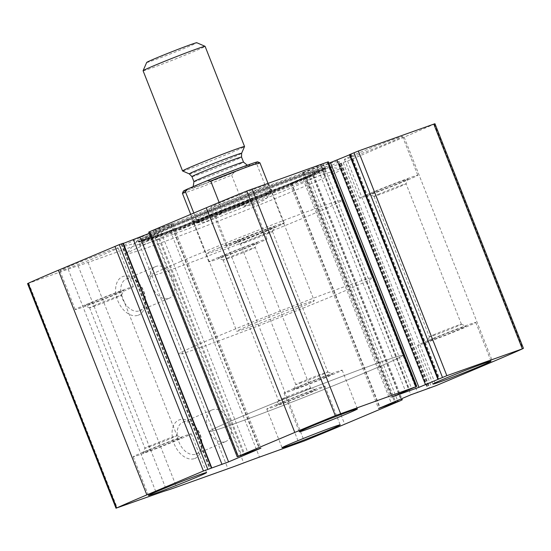 <?xml version="1.0" encoding="UTF-8"?>
<svg xmlns="http://www.w3.org/2000/svg" width="551" height="551" viewBox="0 0 551 551"><rect width="100%" height="100%" fill="white"/><g stroke="black" fill="none" stroke-linecap="round" stroke-linejoin="round"><path stroke-width="0.41" stroke-dasharray="2.75 2.07" d="M434.953 123.713L434.34 124.03A158.261 4.422 -21.5 0 1 404.145 137.116L347.578 160.995L322.425 170.107L290.101 183.82L312.761 175.686L256.194 199.565A158.261 4.422 -21.5 0 1 215.689 216.329L170.948 232.46L259.445 457.123M27.55 283.62L68.172 269.163A54.143 1.508 -21.5 0 1 78.118 265.802A54.143 1.508 -21.5 0 0 88.064 262.441L139.451 244.086A54.143 1.508 -21.5 0 0 155.203 238.273A54.143 1.508 -21.5 0 1 170.948 232.46M194.627 458.556A20.821 13.63 67.1 0 0 201.921 444.209A20.821 13.63 67.1 0 0 193.814 425A20.821 13.63 67.1 0 0 172.064 433.844A20.821 13.63 67.1 0 0 194.627 458.556M138.17 315.241A20.821 13.63 67.1 0 0 145.471 300.887A20.821 13.63 67.1 0 0 137.357 281.678A20.821 13.63 67.1 0 0 115.607 290.522A20.821 13.63 67.1 0 0 138.17 315.241M302.678 178.159A115.779 3.23 -21.5 0 1 187.574 224.037A115.779 3.23 -21.5 0 1 123.527 246.104A115.779 3.23 -21.5 0 1 159.824 229.182A115.779 3.23 -21.5 0 1 274.935 183.304A115.779 3.23 -21.5 0 1 338.975 161.236A115.779 3.23 -21.5 0 1 302.678 178.159M220.607 202.568A31.235 0.875 158.5 0 0 210.813 207.135A31.235 0.875 158.5 0 0 240.195 196.5A31.235 0.875 158.5 0 0 268.936 184.241A31.235 0.875 158.5 0 0 251.662 190.191A31.235 0.875 158.5 0 0 220.607 202.568M69.75 266.25A31.235 0.875 158.5 0 0 59.963 270.816A31.235 0.875 158.5 0 0 89.345 260.175A31.235 0.875 158.5 0 0 118.086 247.916A31.235 0.875 158.5 0 0 100.805 253.873A31.235 0.875 158.5 0 0 69.75 266.25M354.21 154.852A31.235 0.875 158.5 0 0 344.416 159.418A31.235 0.875 158.5 0 0 373.798 148.784A31.235 0.875 158.5 0 0 402.54 136.524A31.235 0.875 158.5 0 0 385.266 142.475A31.235 0.875 158.5 0 0 354.21 154.852M203.36 218.533A31.235 0.875 158.5 0 0 193.566 223.1A31.235 0.875 158.5 0 0 222.948 212.459A31.235 0.875 158.5 0 0 251.69 200.199A31.235 0.875 158.5 0 0 234.409 206.157A31.235 0.875 158.5 0 0 203.36 218.533M123.286 243.225L122.77 243.466L211.26 468.13M123.369 243.425L121.11 244.203L122.77 243.466M148.694 232.136L172.401 223.52L149.183 233.383M328.306 161.787L327.26 162.276L415.757 386.933M328.878 163.241L302.044 172.766L327.26 162.276M349.396 154.686L351.139 154.108L349.465 154.852M139.362 310.826A17.219 11.268 67.1 0 0 139.754 310.674A17.219 11.268 67.1 0 0 145.395 298.959A17.219 11.268 67.1 0 0 138.694 283.076A17.219 11.268 67.1 0 0 126.358 278.951A17.219 11.268 67.1 0 0 122.556 298.897A17.219 11.268 67.1 0 0 139.362 310.826M168.764 298.415A17.219 11.268 67.1 0 0 169.15 298.263A17.219 11.268 67.1 0 0 172.835 278.021A17.219 11.268 67.1 0 0 155.761 266.539A17.219 11.268 67.1 0 0 151.952 286.492A17.219 11.268 67.1 0 0 168.764 298.415M195.819 454.141A17.219 11.268 67.1 0 0 196.204 453.99A17.219 11.268 67.1 0 0 201.852 442.281A17.219 11.268 67.1 0 0 195.144 426.398A17.219 11.268 67.1 0 0 182.815 422.266A17.219 11.268 67.1 0 0 179.006 442.219A17.219 11.268 67.1 0 0 195.819 454.141M225.214 441.737A17.219 11.268 67.1 0 0 225.607 441.585A17.219 11.268 67.1 0 0 229.292 421.336A17.219 11.268 67.1 0 0 212.218 409.861A17.219 11.268 67.1 0 0 208.409 429.808A17.219 11.268 67.1 0 0 225.214 441.737M218.616 257.269A31.235 0.875 158.5 0 0 208.822 261.835A31.235 0.875 158.5 0 0 238.204 251.194A31.235 0.875 158.5 0 0 266.946 238.934A31.235 0.875 158.5 0 0 249.672 244.892A31.235 0.875 158.5 0 0 218.616 257.269M225.042 254.975A20.821 0.579 158.5 0 0 218.527 258.026A20.821 0.579 158.5 0 0 238.101 250.925A20.821 0.579 158.5 0 0 257.262 242.771A20.821 0.579 158.5 0 0 245.987 246.628A20.821 0.579 158.5 0 0 225.042 254.975M228.582 257.531A17.219 0.482 158.5 0 0 223.189 260.051A17.219 0.482 158.5 0 0 223.196 260.058A17.219 0.482 158.5 0 0 239.382 254.183A17.219 0.482 158.5 0 0 255.223 247.44A17.219 0.482 158.5 0 0 255.223 247.427A17.219 0.482 158.5 0 0 245.705 250.712A17.219 0.482 158.5 0 0 228.582 257.531M283.923 398.015A17.219 0.482 158.5 0 0 278.53 400.515A17.219 0.482 158.5 0 0 278.524 400.536A17.219 0.482 158.5 0 0 294.723 394.668A17.219 0.482 158.5 0 0 310.564 387.911A17.219 0.482 158.5 0 0 310.55 387.904A17.219 0.482 158.5 0 0 300.832 391.272A17.219 0.482 158.5 0 0 283.923 398.015M283.021 402.168A20.821 0.579 158.5 0 0 276.492 405.192A20.821 0.579 158.5 0 0 296.08 398.118A20.821 0.579 158.5 0 0 315.227 389.936A20.821 0.579 158.5 0 0 303.477 394.006A20.821 0.579 158.5 0 0 283.021 402.168M276.595 404.462A31.235 0.875 158.5 0 0 266.801 409.028A31.235 0.875 158.5 0 0 296.183 398.387A31.235 0.875 158.5 0 0 324.932 386.127A31.235 0.875 158.5 0 0 307.651 392.085A31.235 0.875 158.5 0 0 276.595 404.462M369.466 193.587A31.235 0.875 158.5 0 0 359.679 198.153A31.235 0.875 158.5 0 0 389.061 187.519A31.235 0.875 158.5 0 0 417.803 175.259A31.235 0.875 158.5 0 0 400.522 181.21A31.235 0.875 158.5 0 0 369.466 193.587M375.892 191.293A20.821 0.579 158.5 0 0 369.377 194.351A20.821 0.579 158.5 0 0 388.951 187.25A20.821 0.579 158.5 0 0 408.112 179.096A20.821 0.579 158.5 0 0 396.844 182.953A20.821 0.579 158.5 0 0 375.892 191.293M379.439 193.856A17.219 0.482 158.5 0 0 374.039 196.37A17.219 0.482 158.5 0 0 374.053 196.383A17.219 0.482 158.5 0 0 390.239 190.508A17.219 0.482 158.5 0 0 406.08 183.765A17.219 0.482 158.5 0 0 406.08 183.752A17.219 0.482 158.5 0 0 396.555 187.03A17.219 0.482 158.5 0 0 379.439 193.856M434.773 334.34A17.219 0.482 158.5 0 0 429.381 336.84A17.219 0.482 158.5 0 0 429.381 336.854A17.219 0.482 158.5 0 0 445.573 330.993A17.219 0.482 158.5 0 0 461.414 324.236A17.219 0.482 158.5 0 0 461.407 324.222A17.219 0.482 158.5 0 0 451.689 327.59A17.219 0.482 158.5 0 0 434.773 334.34M433.871 338.486A20.821 0.579 158.5 0 0 427.349 341.51A20.821 0.579 158.5 0 0 446.93 334.436A20.821 0.579 158.5 0 0 466.084 326.254A20.821 0.579 158.5 0 0 454.327 330.331A20.821 0.579 158.5 0 0 433.871 338.486M427.452 340.78A31.235 0.875 158.5 0 0 417.658 345.346A31.235 0.875 158.5 0 0 447.04 334.712A31.235 0.875 158.5 0 0 475.782 322.452A31.235 0.875 158.5 0 0 458.501 328.403A31.235 0.875 158.5 0 0 427.452 340.78M85.012 304.985A31.235 0.875 158.5 0 0 75.218 309.545A31.235 0.875 158.5 0 0 104.6 298.911A31.235 0.875 158.5 0 0 133.342 286.651A31.235 0.875 158.5 0 0 116.068 292.609A31.235 0.875 158.5 0 0 85.012 304.985M91.432 302.685A20.821 0.579 158.5 0 0 84.916 305.743A20.821 0.579 158.5 0 0 104.49 298.642A20.821 0.579 158.5 0 0 123.651 290.487A20.821 0.579 158.5 0 0 112.383 294.344A20.821 0.579 158.5 0 0 91.432 302.685M94.979 305.247A17.219 0.482 158.5 0 0 89.586 307.768A17.219 0.482 158.5 0 0 89.593 307.775A17.219 0.482 158.5 0 0 105.778 301.9A17.219 0.482 158.5 0 0 121.619 295.157A17.219 0.482 158.5 0 0 121.619 295.143A17.219 0.482 158.5 0 0 112.094 298.428A17.219 0.482 158.5 0 0 94.979 305.247M150.32 445.731A17.219 0.482 158.5 0 0 144.92 448.232A17.219 0.482 158.5 0 0 144.92 448.245A17.219 0.482 158.5 0 0 161.119 442.384A17.219 0.482 158.5 0 0 176.961 435.627A17.219 0.482 158.5 0 0 176.947 435.621A17.219 0.482 158.5 0 0 167.228 438.989A17.219 0.482 158.5 0 0 150.32 445.731M149.417 449.878A20.821 0.579 158.5 0 0 142.888 452.908A20.821 0.579 158.5 0 0 162.476 445.835A20.821 0.579 158.5 0 0 181.623 437.646A20.821 0.579 158.5 0 0 169.866 441.723A20.821 0.579 158.5 0 0 149.417 449.878M142.991 452.178A31.235 0.875 158.5 0 0 133.197 456.738A31.235 0.875 158.5 0 0 162.579 446.103A31.235 0.875 158.5 0 0 191.321 433.844A31.235 0.875 158.5 0 0 174.047 439.801A31.235 0.875 158.5 0 0 142.991 452.178M235.862 241.304A31.235 0.875 158.5 0 0 226.068 245.87A31.235 0.875 158.5 0 0 255.45 235.236A31.235 0.875 158.5 0 0 284.199 222.976A31.235 0.875 158.5 0 0 266.918 228.927A31.235 0.875 158.5 0 0 235.862 241.304M242.288 239.01A20.821 0.579 158.5 0 0 235.773 242.068A20.821 0.579 158.5 0 0 255.347 234.96A20.821 0.579 158.5 0 0 274.508 226.805A20.821 0.579 158.5 0 0 263.233 230.662A20.821 0.579 158.5 0 0 242.288 239.01M245.836 241.572A17.219 0.482 158.5 0 0 240.436 244.086A17.219 0.482 158.5 0 0 240.45 244.1A17.219 0.482 158.5 0 0 256.628 238.225A17.219 0.482 158.5 0 0 272.469 231.482A17.219 0.482 158.5 0 0 272.476 231.468A17.219 0.482 158.5 0 0 262.951 234.747A17.219 0.482 158.5 0 0 245.836 241.572M301.17 382.057A17.219 0.482 158.5 0 0 295.777 384.557A17.219 0.482 158.5 0 0 295.777 384.57A17.219 0.482 158.5 0 0 311.969 378.709A17.219 0.482 158.5 0 0 327.811 371.953A17.219 0.482 158.5 0 0 327.804 371.939A17.219 0.482 158.5 0 0 318.085 375.307A17.219 0.482 158.5 0 0 301.17 382.057M300.267 386.203A20.821 0.579 158.5 0 0 293.738 389.226A20.821 0.579 158.5 0 0 313.326 382.153A20.821 0.579 158.5 0 0 332.473 373.971A20.821 0.579 158.5 0 0 320.723 378.048A20.821 0.579 158.5 0 0 300.267 386.203M293.841 388.496A31.235 0.875 158.5 0 0 284.054 393.063A31.235 0.875 158.5 0 0 313.436 382.428A31.235 0.875 158.5 0 0 342.178 370.169A31.235 0.875 158.5 0 0 324.897 376.119A31.235 0.875 158.5 0 0 293.841 388.496M162.876 236.923A115.779 3.23 158.5 0 0 126.647 253.653A115.779 3.23 158.5 0 0 126.578 253.853A115.779 3.23 158.5 0 0 235.491 214.422A115.779 3.23 158.5 0 0 342.026 168.985A115.779 3.23 158.5 0 0 341.847 168.888A115.779 3.23 158.5 0 0 275.59 191.962A115.779 3.23 158.5 0 0 162.876 236.923M171.209 230.532A100.358 2.803 158.5 0 0 139.768 245.092A100.358 2.803 158.5 0 0 234.147 211.026A100.358 2.803 158.5 0 0 326.412 171.568A100.358 2.803 158.5 0 0 269.556 191.307A100.358 2.803 158.5 0 0 171.209 230.532M205.282 214.711A43.088 1.205 158.5 0 0 191.782 221.027A43.088 1.205 158.5 0 0 232.302 206.336A43.088 1.205 158.5 0 0 271.953 189.448A43.088 1.205 158.5 0 0 248.411 197.527A43.088 1.205 158.5 0 0 205.282 214.711M207.086 216.715A41.649 1.164 158.5 0 0 194.028 222.804A41.649 1.164 158.5 0 0 194.042 222.824A41.649 1.164 158.5 0 0 233.204 208.622A41.649 1.164 158.5 0 0 271.526 192.299A41.649 1.164 158.5 0 0 271.526 192.278A41.649 1.164 158.5 0 0 248.487 200.213A41.649 1.164 158.5 0 0 207.086 216.715M241.786 416.411A104.118 2.907 158.5 0 0 209.139 431.626A104.118 2.907 158.5 0 0 307.079 396.176A104.118 2.907 158.5 0 0 402.891 355.312A104.118 2.907 158.5 0 0 345.298 375.155A104.118 2.907 158.5 0 0 241.786 416.411A104.118 2.907 158.5 0 0 209.139 431.626A104.118 2.907 158.5 0 0 307.079 396.176A104.118 2.907 158.5 0 0 402.891 355.312A104.118 2.907 158.5 0 0 345.298 375.155A104.118 2.907 158.5 0 0 241.786 416.411M180.749 261.47A104.118 2.907 158.5 0 0 148.109 276.692A104.118 2.907 158.5 0 0 246.049 241.235A104.118 2.907 158.5 0 0 341.861 200.371A104.118 2.907 158.5 0 0 284.268 220.214A104.118 2.907 158.5 0 0 180.749 261.47M219.291 247.709A41.649 1.164 158.5 0 0 206.232 253.791A41.649 1.164 158.5 0 0 245.409 239.609A41.649 1.164 158.5 0 0 283.731 223.265A41.649 1.164 158.5 0 0 260.699 231.206A41.649 1.164 158.5 0 0 219.291 247.709M183.373 191.169A39.982 1.116 158.5 0 0 234.003 172.387L253.384 164.205A39.982 1.116 158.5 0 0 257.744 161.877M253.384 164.205L256.952 164.508A41.649 1.164 158.5 0 0 259.934 162.841M182.429 193.367A41.649 1.164 158.5 0 0 231.661 175.184L234.003 172.387M249.81 325.173A41.649 1.164 158.5 0 0 236.751 331.261A41.649 1.164 158.5 0 0 275.927 317.08A41.649 1.164 158.5 0 0 314.249 300.736A41.649 1.164 158.5 0 0 291.21 308.67A41.649 1.164 158.5 0 0 249.81 325.173M193.821 213.044L197.616 222.687C200.502 223.086 204.152 222.356 208.574 220.503C213.017 218.616 217.797 215.785 222.907 212.011L219.126 202.403M231.661 175.184L243.866 206.17L269.157 195.495C265.293 200.798 256.862 204.359 243.866 206.17M256.952 164.508L269.157 195.495M211.267 338.941A104.118 2.907 158.5 0 0 178.627 354.162A104.118 2.907 158.5 0 0 276.568 318.705A104.118 2.907 158.5 0 0 372.373 277.842A104.118 2.907 158.5 0 0 314.779 297.685A104.118 2.907 158.5 0 0 211.267 338.941M197.616 222.687L222.907 212.011M146.69 62.449A26.93 0.751 158.5 0 0 172.022 53.302A26.93 0.751 158.5 0 0 196.783 42.716M143.088 70.755A33.322 0.93 158.5 0 0 174.426 59.412A33.322 0.93 158.5 0 0 205.089 46.332M182.574 170.968A33.322 0.93 158.5 0 0 213.891 159.604A33.322 0.93 158.5 0 0 244.548 146.552M256.194 199.565L344.692 424.229M312.761 175.686L401.259 400.35M434.34 124.03L522.837 348.693M404.145 137.116L492.642 361.773M347.578 160.995L436.075 385.652M215.689 216.329L304.186 440.993M210.406 218.368L298.904 443.032M155.203 238.273L243.7 462.936M139.451 244.086L227.949 468.749M88.064 262.441L176.561 487.105M78.118 265.802L166.616 490.466M68.172 269.163L156.67 493.827M28.721 283.255L117.218 507.919M121.895 243.838L210.392 468.495M121.695 244.017L210.158 468.598M170.831 224.25L259.252 448.714M171.23 223.878L259.728 448.542M159.411 228.1L247.909 452.764M156.126 229.388L244.623 454.045M155.258 229.753L243.756 454.417M153.068 230.607L241.565 455.271M149.473 231.895L237.97 456.559M323.196 163.984L411.693 388.648M321.013 164.845L409.51 389.509M320.241 165.121L408.739 389.784M316.956 166.402L405.453 391.065M303.615 172.036L392.112 396.699M303.215 172.408L391.644 396.899M350.36 154.48L438.816 379.04M350.56 154.294L439.057 378.957M349.789 154.569L438.286 379.233M313.03 175.445L401.066 398.931M309.435 176.726L397.547 400.419M307.244 177.58L395.384 401.328M306.377 177.952L394.509 401.7M303.091 179.233L391.265 403.07M291.272 183.455L379.701 407.947M291.672 183.09L380.169 407.754M322.425 170.107L410.922 394.771M328.988 167.538L417.486 392.202M340.807 163.316L429.305 387.98M340.608 163.502L429.064 388.062M339.74 163.867L428.175 388.379M339.602 163.991L428.099 388.655M343.204 162.703L431.695 387.367M168.248 226.888A102.527 2.865 158.5 0 0 136.166 241.703A102.527 2.865 158.5 0 0 232.55 206.962A102.527 2.865 158.5 0 0 326.729 166.636A102.527 2.865 158.5 0 0 268.061 187.071A102.527 2.865 158.5 0 0 168.248 226.888M169.784 226.86A100.33 2.803 158.5 0 0 138.37 241.565A100.33 2.803 158.5 0 0 232.708 207.355A100.33 2.803 158.5 0 0 325.028 168.041A100.33 2.803 158.5 0 0 270.362 186.789A100.33 2.803 158.5 0 0 169.784 226.86M170.259 227.315A99.917 2.789 158.5 0 0 138.969 241.965A99.917 2.789 158.5 0 0 232.921 207.899A99.917 2.789 158.5 0 0 324.863 168.744A99.917 2.789 158.5 0 0 270.417 187.416A99.917 2.789 158.5 0 0 170.259 227.315M172.194 227.356A97.183 2.714 158.5 0 0 141.745 241.455A97.183 2.714 158.5 0 0 233.142 208.471A97.183 2.714 158.5 0 0 322.487 170.259A97.183 2.714 158.5 0 0 267.435 189.372A97.183 2.714 158.5 0 0 172.194 227.356M173.228 226.158A95.041 2.652 158.5 0 0 203.842 218.947A95.041 2.652 158.5 0 0 318.512 170.548A95.041 2.652 158.5 0 0 173.228 226.158M201.046 183.531A31.655 0.882 158.5 0 0 211.24 181.127A31.655 0.882 158.5 0 0 249.431 165.004A31.655 0.882 158.5 0 0 201.046 183.531M189.317 173.896A28.122 0.785 158.5 0 0 215.744 164.301A28.122 0.785 158.5 0 0 241.62 153.288M191.955 176.63A26.655 0.744 158.5 0 0 217.025 167.552A26.655 0.744 158.5 0 0 241.552 157.09M193.938 181.672A26.655 0.744 158.5 0 0 219.016 172.601A26.655 0.744 158.5 0 0 243.542 162.139M121.11 244.203L209.607 468.867M172.401 223.52L260.899 448.177M302.044 172.766L390.542 397.429M351.139 154.108L439.636 378.771M313.808 175.197L401.817 398.614M290.101 183.82L378.599 408.484M341.393 163.137L429.89 387.801M339.216 164.108L427.631 388.572M138.694 283.076L137.357 281.678M145.395 298.959L145.471 300.887M139.754 310.674L169.15 298.263M126.358 278.951L155.761 266.539M195.144 426.398L193.814 425M201.852 442.281L201.921 444.209M196.204 453.99L225.607 441.585M182.815 422.266L212.218 409.861M193.566 223.1L208.822 261.835M251.69 200.199L266.946 238.934M315.227 389.936L310.55 387.904L255.223 247.427L257.262 242.771M223.196 260.058L218.527 258.026M223.189 260.051L278.524 400.536M278.53 400.515L276.492 405.192M266.801 409.028L282.064 447.756M324.932 386.127L340.187 424.862M344.416 159.418L359.679 198.153M402.54 136.524L417.803 175.259M461.414 324.236L406.08 183.752L408.112 179.096M374.053 196.383L369.377 194.351M374.039 196.37L429.381 336.854M429.381 336.84L427.349 341.51M461.407 324.222L466.084 326.254M417.658 345.346L432.914 384.081M475.782 322.452L491.037 361.187M59.963 270.816L75.218 309.545M118.086 247.916L133.342 286.651M121.619 295.157L123.651 290.487M89.593 307.775L84.916 305.743M89.586 307.768L144.92 448.245L142.888 452.908M121.619 295.143L176.961 435.627M176.947 435.621L181.623 437.646M133.197 456.738L148.46 495.473M191.321 433.844L206.584 472.579M210.813 207.135L226.068 245.87M268.936 184.241L284.199 222.976M272.469 231.482L274.508 226.805M293.738 389.226L295.777 384.557L240.436 244.086L235.773 242.068M272.476 231.468L327.811 371.953M327.804 371.939L332.473 373.971M284.054 393.063L299.31 431.798M342.178 370.169L357.434 408.904M123.527 246.104L126.578 253.853M338.975 161.236L342.026 168.985M341.847 168.888L325.772 166.65L311.122 171.079C294.007 176.995 270.252 185.88 239.857 197.733L168.64 226.509C146.297 236.042 135.47 241.104 136.166 241.703L126.647 253.653M138.37 241.565L137.722 241.338L138.652 241.18C142.495 240.312 152.062 237.102 167.346 231.551L237.412 204.779C267.676 192.781 291.665 182.904 309.38 175.135L325.345 167.428L324.863 168.744C324.656 170.183 325.173 171.12 326.412 171.568L322.487 170.259L320.4 170.121L304.882 174.867C288.807 180.473 267.097 188.607 239.754 199.269L173.152 226.185L145.402 238.617L142.702 240.298L139.768 245.092C140.367 243.921 140.099 242.881 138.969 241.965L138.37 241.565M271.526 192.299L271.953 189.448M194.042 222.824L191.782 221.027M148.109 276.692L178.627 354.162M341.861 200.371L372.373 277.842M194.028 222.804L206.232 253.791M271.526 192.278L283.731 223.265M190.701 214.36L236.751 331.261M267.986 183.29L314.249 300.736M193.181 186.617L192.209 187.498L201.156 183.483C211.384 179.137 231.909 171.051 243.012 167.111L248.776 165.217L247.289 165.204"/><path stroke-width="0.83" d="M238.239 456.311L294.806 432.432A158.261 4.422 -21.5 0 1 335.311 415.668L416.019 386.692L391.713 397.071L418.946 387.339L446.854 375.679L522.837 348.693A158.261 4.422 -21.5 0 1 492.642 361.773L436.075 385.652L410.922 394.771L378.599 408.484L401.259 400.35L344.692 424.229A158.261 4.422 -21.5 0 1 304.186 440.993L259.445 457.123A54.143 1.508 -21.5 0 0 243.7 462.936A54.143 1.508 -21.5 0 1 227.949 468.749L176.561 487.105A54.143 1.508 -21.5 0 1 166.616 490.466A54.143 1.508 -21.5 0 0 156.67 493.827L116.66 507.967A158.261 4.422 -21.5 0 1 146.855 494.888L203.422 471.009L228.575 461.89L260.899 448.177L237.192 456.8L238.239 456.311L149.741 231.647L206.308 207.768A158.261 4.422 -21.5 0 1 246.814 191.004L328.306 161.787L416.804 386.451M437.893 379.35L349.396 154.686L358.357 151.015L434.953 123.713L523.45 348.377M116.047 508.284L27.55 283.62L28.163 283.304A158.261 4.422 -21.5 0 1 58.358 270.224L119.305 244.63L207.796 469.294M211.784 467.889L123.286 243.225L119.305 244.63M149.183 233.383L123.369 243.425M237.192 456.8L148.694 232.136L149.741 231.647M349.465 154.852L328.878 163.241M309.104 427.232A31.235 0.875 158.5 0 0 299.31 431.798A31.235 0.875 158.5 0 0 328.692 421.164A31.235 0.875 158.5 0 0 357.434 408.904A31.235 0.875 158.5 0 0 340.16 414.855A31.235 0.875 158.5 0 0 309.104 427.232M158.247 490.907A31.235 0.875 158.5 0 0 148.46 495.473A31.235 0.875 158.5 0 0 177.842 484.839A31.235 0.875 158.5 0 0 206.584 472.579A31.235 0.875 158.5 0 0 189.303 478.53A31.235 0.875 158.5 0 0 158.247 490.907M442.708 379.515A31.235 0.875 158.5 0 0 432.914 384.081A31.235 0.875 158.5 0 0 462.296 373.447A31.235 0.875 158.5 0 0 491.037 361.187A31.235 0.875 158.5 0 0 473.764 367.138A31.235 0.875 158.5 0 0 442.708 379.515M291.858 443.197A31.235 0.875 158.5 0 0 282.064 447.756A31.235 0.875 158.5 0 0 311.446 437.122A31.235 0.875 158.5 0 0 340.187 424.862A31.235 0.875 158.5 0 0 322.907 430.82A31.235 0.875 158.5 0 0 291.858 443.197M267.986 183.29L259.934 162.841A41.649 1.164 158.5 0 0 259.907 162.814L257.744 161.877A39.982 1.116 158.5 0 0 207.142 180.721L187.753 188.903A39.982 1.116 158.5 0 0 183.373 191.169L182.436 193.332A41.649 1.164 158.5 0 0 182.429 193.367L190.701 214.36M259.907 162.814A41.649 1.164 158.5 0 0 210.702 181.024L207.142 180.721M187.753 188.903L185.411 191.7A41.649 1.164 158.5 0 0 182.436 193.332M185.411 191.7L193.821 213.044M210.702 181.024L219.126 202.403M143.088 70.728A33.322 0.93 158.5 0 1 153.529 65.886A33.322 0.93 158.5 0 1 186.259 52.834A33.322 0.93 158.5 0 1 205.062 46.312A33.322 0.93 158.5 0 0 205.062 46.312L196.783 42.716A26.93 0.751 158.5 0 0 181.582 47.985A26.93 0.751 158.5 0 0 155.134 58.537A26.93 0.751 158.5 0 0 146.69 62.449L143.088 70.728A33.322 0.93 158.5 0 0 143.088 70.755L182.553 170.948A33.322 0.93 158.5 0 0 182.574 170.968L189.317 173.896A28.122 0.785 158.5 0 1 198.112 169.77A28.122 0.785 158.5 0 1 226.399 158.502A28.122 0.785 158.5 0 1 241.62 153.288L244.548 146.552A33.322 0.93 158.5 0 0 244.554 146.525A33.322 0.93 158.5 0 0 226.124 152.875A33.322 0.93 158.5 0 0 192.995 166.078A33.322 0.93 158.5 0 0 182.553 170.948M206.308 207.768L294.806 432.432M433.782 124.078L522.279 348.742M358.357 151.015L446.854 375.679M58.358 270.224L146.855 494.888M28.163 283.304L116.66 507.967M114.925 246.345L203.422 471.009M246.814 191.004L335.311 415.668M252.096 188.965L340.594 413.629M327.528 162.028L416.019 386.692M122.901 243.342L211.398 468.006M133.514 239.802L222.012 464.459M140.078 237.226L228.575 461.89M330.448 162.683L418.946 387.339M337.012 160.107L425.51 384.77M349.919 154.445L438.417 379.109M353.983 152.73L442.481 377.394M401.066 398.931L401.527 400.102M397.547 400.419L397.932 401.39M395.384 401.328L395.742 402.244M394.509 401.7L394.874 402.616M391.265 403.07L391.589 403.897M241.62 153.288L241.552 157.09A26.655 0.744 158.5 0 0 226.805 162.173A26.655 0.744 158.5 0 0 200.309 172.732A26.655 0.744 158.5 0 0 191.955 176.63L189.317 173.896M241.552 157.09L243.542 162.139A26.655 0.744 158.5 0 0 228.796 167.215A26.655 0.744 158.5 0 0 202.3 177.78A26.655 0.744 158.5 0 0 193.938 181.672L193.181 186.617M401.817 398.614L402.306 399.861M205.089 46.332L244.554 146.525M191.955 176.63L193.938 181.672M247.289 165.204L243.542 162.139"/></g></svg>
